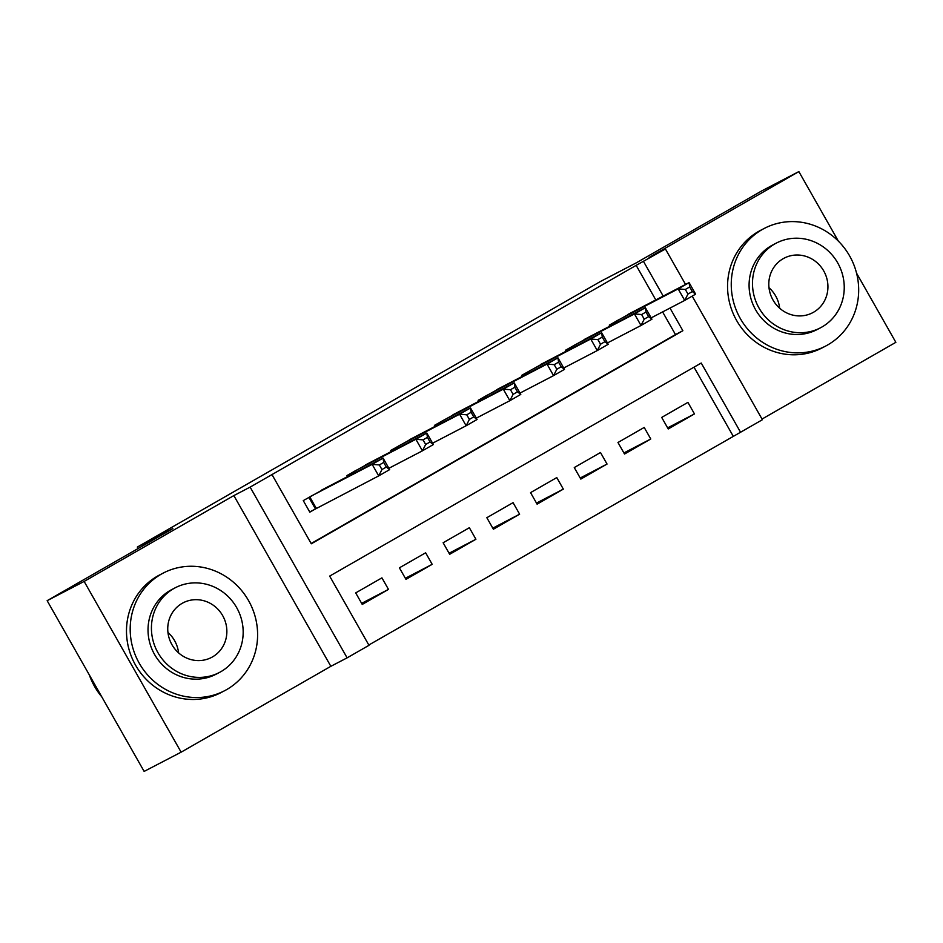 <?xml version="1.0" encoding="UTF-8"?>
<svg xmlns="http://www.w3.org/2000/svg" width="943" height="943" viewBox="0 0 943 943"><rect width="100%" height="100%" fill="white"/><g stroke="black" fill="none" stroke-linecap="round" stroke-linejoin="round"><path stroke-width="1.41" d="M692.197 296.126L762.404 419.718L740.55 432.248L701.227 363.031L329.661 576.102L368.984 645.318L347.118 657.849L250.131 487.118L271.985 474.577L311.308 543.793L682.873 330.722L670.001 308.078M330.852 666.312L233.852 495.582L84.139 581.43L47.15 600.679L144.138 771.409L181.127 752.172L330.852 666.312L347.118 657.849M762.038 419.057L895.85 342.321L856.562 273.164M368.807 645.024L740.55 432.248M84.139 581.43L181.127 752.172M838.351 241.113L798.862 171.591L649.138 257.439L665.416 248.976L685.561 284.456M47.15 600.679L172.828 528.61L137.324 547.081L600.691 281.368L636.195 262.897L761.873 190.828L798.862 171.591M329.673 485.881L303.269 500.603L309.823 512.143L317.473 507.758M373.381 460.809L346.977 475.531L347.566 476.569M417.101 435.749L390.697 450.471L391.286 451.497M460.809 410.676L434.405 425.399L434.994 426.436M504.529 385.604L478.125 400.339L478.714 401.364M548.237 360.544L521.833 375.267L522.422 376.304M591.956 335.472L565.552 350.207L566.13 351.232M667.632 427.886L694.472 413.918L668.245 428.959L661.691 417.419L687.918 402.378L694.472 413.918M623.924 452.946L650.764 438.99L624.525 454.031L617.971 442.491L644.21 427.45L650.764 438.99M580.204 478.018L607.044 464.05L580.817 479.091L574.263 467.563L600.491 452.522L607.044 464.05M536.496 503.079L563.336 489.122L537.097 504.163L530.555 492.623L556.783 477.582L563.336 489.122M492.776 528.151L519.617 514.183L493.389 529.223L486.836 517.695L513.063 502.654L519.617 514.183M449.068 553.223L475.909 539.255L449.67 554.295L443.127 542.755L469.355 527.715L475.909 539.255M405.349 578.283L432.189 564.327L405.961 579.367L399.408 567.827L425.635 552.787L432.189 564.327M733.147 436.09L694.001 367.169M381.927 577.859L355.7 592.899L362.242 604.428L388.481 589.387L381.927 577.859M655.798 299.933L636.16 265.36L271.985 474.577M311.143 543.498L675.483 334.576L662.611 311.921M635.665 310.412L609.261 325.135L609.85 326.172M137.324 547.081L138.126 548.508M233.852 495.582L250.131 487.118M636.16 265.36L665.416 248.976M663.2 296.09L643.55 261.506M675.483 334.576L682.873 330.722M361.64 603.355L388.481 589.387M685.325 289.466L687.954 294.075L692.327 291.576L689.698 286.955L685.325 289.466L678.158 288.888L689.085 282.617L695.639 294.157L684.712 300.416L678.158 288.888L616.911 320.75M627.838 314.479L689.085 282.617L689.698 286.955M687.954 294.075L684.712 300.416L651.165 317.874M692.327 291.576L695.639 294.157M827.73 344.914A66.34 62.981 62.5 0 0 850.232 257.026A66.34 62.981 62.5 0 0 764.349 228.383A66.34 62.981 62.5 0 0 762.192 229.55A66.34 62.981 62.5 0 0 739.701 317.437A66.34 62.981 62.5 0 0 825.585 346.093A66.34 62.981 62.5 0 0 827.73 344.914M764.349 228.383L760.647 230.304A66.34 62.981 62.5 0 0 758.502 231.483A66.34 62.981 62.5 0 0 736 319.371A66.34 62.981 62.5 0 0 821.883 348.014L825.585 346.093M820.41 327.846L817.015 329.614A47.763 45.347 -117.5 0 1 755.166 308.986A47.763 45.347 -117.5 0 1 771.374 245.699A47.763 45.347 -117.5 0 1 772.918 244.862L776.325 243.094A47.763 45.347 62.5 0 0 774.769 243.931A47.763 45.347 62.5 0 0 758.573 307.218A47.763 45.347 62.5 0 0 820.41 327.846A47.763 45.347 62.5 0 0 821.954 326.997A47.763 45.347 62.5 0 0 838.162 263.71A47.763 45.347 62.5 0 0 776.325 243.094M783.161 258.7A30.789 29.221 62.5 0 0 772.718 299.485A30.789 29.221 62.5 0 0 812.571 312.77A30.789 29.221 62.5 0 0 813.573 312.227A30.789 29.221 62.5 0 0 824.017 271.443A30.789 29.221 62.5 0 0 784.163 258.158A30.789 29.221 62.5 0 0 783.161 258.7M769.005 287.745A30.789 29.221 -117.5 0 1 779.649 308.196M226.662 689.592A66.34 62.981 62.5 0 0 249.164 601.705A66.34 62.981 62.5 0 0 163.28 573.049A66.34 62.981 62.5 0 0 161.135 574.228A66.34 62.981 62.5 0 0 138.633 662.116A66.34 62.981 62.5 0 0 224.517 690.759A66.34 62.981 62.5 0 0 226.662 689.592M163.28 573.049L159.579 574.971A66.34 62.981 62.5 0 0 157.434 576.149A66.34 62.981 62.5 0 0 134.932 664.037A66.34 62.981 62.5 0 0 220.815 692.692L224.517 690.759M219.342 672.512L215.947 674.28A47.763 45.347 -117.5 0 1 154.11 653.652A47.763 45.347 -117.5 0 1 170.306 590.377A47.763 45.347 -117.5 0 1 171.85 589.528L175.257 587.76A47.763 45.347 62.5 0 0 173.712 588.609A47.763 45.347 62.5 0 0 157.505 651.884A47.763 45.347 62.5 0 0 219.342 672.512A47.763 45.347 62.5 0 0 220.898 671.664A47.763 45.347 62.5 0 0 237.094 608.388A47.763 45.347 62.5 0 0 175.257 587.76M182.093 603.379A30.789 29.221 62.5 0 0 171.661 644.152A30.789 29.221 62.5 0 0 211.503 657.448A30.789 29.221 62.5 0 0 212.505 656.906A30.789 29.221 62.5 0 0 222.949 616.121A30.789 29.221 62.5 0 0 183.095 602.825A30.789 29.221 62.5 0 0 182.093 603.379M89.349 674.952A66.34 62.981 62.5 0 0 101.797 696.865M167.937 632.423A30.789 29.221 -117.5 0 1 178.581 652.862M641.617 314.538L644.234 319.147L648.607 316.636L645.99 312.027L641.617 314.538L634.45 313.948L645.377 307.689L651.931 319.217L641.004 325.488L634.45 313.948L573.203 345.81M584.13 339.551L645.377 307.689L645.99 312.027M644.234 319.147L641.004 325.488L607.445 342.946M648.607 316.636L651.931 319.217M597.897 339.598L600.526 344.219L604.899 341.708L602.271 337.087L597.897 339.598L590.731 339.02L601.658 332.749L608.211 344.289L597.284 350.56L590.731 339.02L529.483 370.882M540.41 364.611L601.658 332.749L602.271 337.087M600.526 344.219L597.284 350.56L563.737 368.006M604.899 341.708L608.211 344.289M554.189 364.67L556.806 369.279L561.179 366.768L558.562 362.159L554.189 364.67L547.023 364.081L557.95 357.821L564.503 369.35L553.576 375.62L547.023 364.081L485.775 395.954M496.702 389.683L557.95 357.821L558.562 362.159M556.806 369.279L553.576 375.62L520.017 393.078M561.179 366.768L564.503 369.35M510.469 389.73L513.098 394.351L517.471 391.84L514.843 387.231L510.469 389.73L503.303 389.153L514.23 382.882L520.784 394.422L509.857 400.692L503.303 389.153L442.055 421.014M452.982 414.743L514.23 382.882L514.843 387.231M513.098 394.351L509.857 400.692L476.309 418.138M517.471 391.84L520.784 394.422M466.761 414.802L469.378 419.411L473.751 416.912L471.135 412.291L466.761 414.802L459.595 414.225L470.522 407.954L477.075 419.494L466.148 425.753L459.595 414.225L398.347 446.086M409.274 439.815L470.522 407.954L471.135 412.291M469.378 419.411L466.148 425.753L432.589 443.21M473.751 416.912L477.075 419.494M423.042 439.862L425.67 444.483L430.043 441.972L427.415 437.363L423.042 439.862L415.875 439.285L426.802 433.026L433.356 444.554L422.429 450.825L415.875 439.285L354.627 471.146M365.554 464.887L426.802 433.026L427.415 437.363M425.67 444.483L422.429 450.825L388.881 468.282M430.043 441.972L433.356 444.554M379.334 464.934L381.95 469.543L386.324 467.044L383.707 462.424L379.334 464.934L372.167 464.357L383.094 458.086L389.648 469.626L378.721 475.885L372.167 464.357L310.919 496.218M321.846 489.947L383.094 458.086L383.707 462.424M381.95 469.543L378.721 475.885L309.717 511.966M386.324 467.044L389.648 469.626M615.755 321.41L616.498 322.706M614.907 321.905L615.614 323.166M572.047 346.482L572.778 347.778M571.187 346.965L571.906 348.238M528.328 371.542L529.07 372.839M527.479 372.037L528.186 373.298M484.619 396.614L485.35 397.911M483.759 397.097L484.478 398.37M440.9 421.674L441.642 422.983M440.051 422.169L440.758 423.431M397.192 446.746L397.922 448.043M396.331 447.241L397.05 448.503M353.472 471.818L354.214 473.115M352.623 472.302L353.33 473.563M309.764 496.878L316.282 508.371M308.903 497.374L315.422 508.843"/></g></svg>
